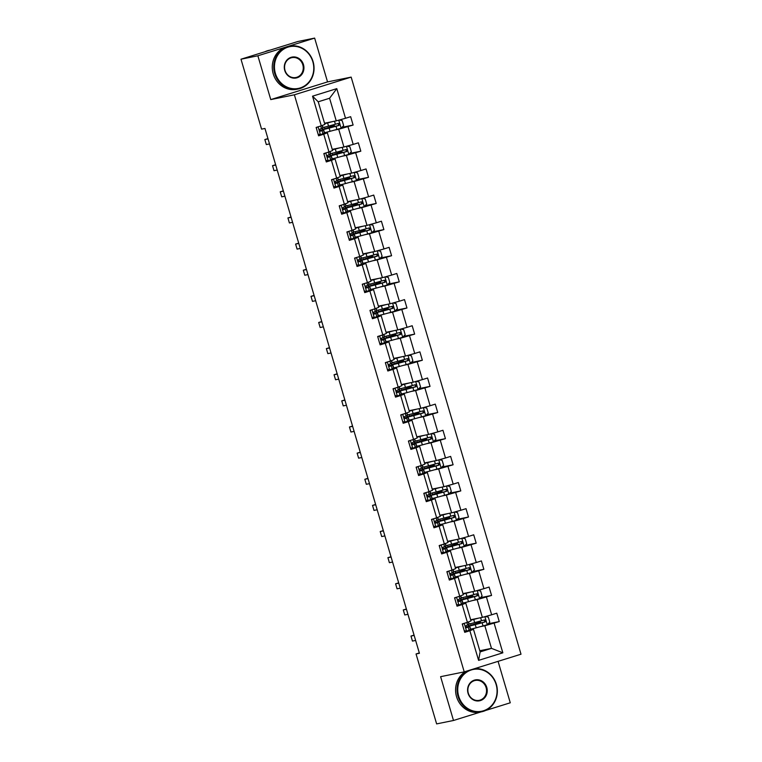 <?xml version="1.0" encoding="UTF-8"?>
<svg xmlns="http://www.w3.org/2000/svg" width="762" height="762" viewBox="0 0 762 762"><rect width="100%" height="100%" fill="white"/><g stroke="black" fill="none" stroke-linecap="round" stroke-linejoin="round"><path stroke-width="1.14" d="M314.649 38.1L257.87 55.788L270.758 99.593L327.536 81.905L314.649 38.1L297.771 41.519L240.992 59.207L261.576 129.14L264.957 128.464L419.414 653.282L416.042 653.967L436.626 723.9L453.495 720.481L480.984 711.918M327.536 81.905L351.158 77.114L521.008 654.206L464.229 671.884L294.38 94.802L351.158 77.114M485.604 710.479L510.273 702.793L498.072 661.34M257.87 55.788L240.992 59.207M324.536 123.234L336.242 120.863L329.584 98.25L336.794 88.63L345.519 118.281L350.653 116.681L353.12 125.054L341.995 127.311M336.242 120.863L345.519 118.281M332.232 149.371L343.929 146.999L338.699 129.245L353.12 125.054M347.986 126.663L353.206 144.418L358.35 142.818L360.817 151.19L349.682 153.448M339.919 175.498L351.615 173.126L346.396 155.372L360.817 151.19M355.673 152.791L360.902 170.545L366.036 168.945L368.503 177.317L357.378 179.575M347.682 201.616L359.312 199.263L354.082 181.508L368.503 177.317M363.36 178.927L368.589 196.682L373.732 195.082L376.199 203.454L365.065 205.711M355.302 227.762L366.998 225.39L361.779 207.635L376.199 203.454M371.056 205.054L376.285 222.809L381.419 221.209L383.886 229.591L372.761 231.839M363.064 253.879L374.694 251.527L369.465 233.772L383.886 229.591M378.743 231.191L383.972 248.945L389.115 247.345L391.582 255.718L380.448 257.975M370.761 280.016L382.381 277.654L377.161 259.899L391.582 255.718M386.439 257.318L391.668 275.072L396.802 273.472L399.269 281.854L388.144 284.102M378.447 306.143L390.077 303.79L384.848 286.036L399.269 281.854M394.125 283.454L399.355 301.209L404.498 299.609L406.965 307.981L395.83 310.239M386.067 332.289L397.764 329.927L392.544 312.163L406.965 307.981M401.822 309.582L407.041 327.336L412.185 325.736L414.652 334.118L403.527 336.366M393.83 358.407L405.46 356.054L400.231 338.299L414.652 334.118M409.508 335.718L414.738 353.473L419.881 351.873L422.339 360.245L411.213 362.502M401.526 384.543L413.147 382.191L407.927 364.427L422.339 360.245M417.205 361.845L422.424 379.6L427.568 378L430.035 386.382L418.91 388.639M409.137 410.689L420.843 408.318L415.614 390.563L430.035 386.382M424.891 387.982L430.12 405.736L435.264 404.136L437.721 412.509L426.596 414.766M416.9 436.807L428.53 434.454L423.301 416.69L437.721 412.509M432.587 414.109L437.807 431.873L442.951 430.263L445.418 438.645L434.283 440.903M424.596 462.944L436.226 460.581L430.997 442.827L445.418 438.645M440.274 440.245L445.503 458L450.637 456.4L453.104 464.772L441.979 467.03M432.283 489.071L443.913 486.718L438.683 468.963L453.104 464.772M447.97 466.373L453.19 484.137L458.333 482.527L460.8 490.909L449.666 493.166M439.903 515.217L451.599 512.845L446.38 495.09L460.8 490.909M455.657 492.509L460.886 510.264L466.02 508.664L468.487 517.036L457.362 519.293M447.665 541.334L459.296 538.982L454.066 521.227L468.487 517.036M463.353 518.636L468.573 536.4L473.716 534.8L476.183 543.173L465.049 545.43M455.362 567.471L466.982 565.109L461.762 547.354L476.183 543.173M471.04 544.773L476.269 562.527L481.403 560.927L483.87 569.3L472.745 571.557M462.982 593.617L474.678 591.245L469.449 573.491L483.87 569.3M478.727 570.909L483.956 588.664L489.099 587.064L491.566 595.436L480.431 597.694M470.745 619.735L482.365 617.372L477.145 599.618L491.566 595.436M486.423 597.037L491.652 614.791L496.786 613.191L499.253 621.563L488.128 623.821M479.793 650.738L491.49 648.367L484.832 625.754L499.253 621.563M494.109 623.173L502.844 652.815L478.593 660.368L469.868 630.726L464.725 632.327L462.258 623.945L467.401 622.344L462.172 604.59L457.038 606.19L454.571 597.818L459.715 596.217L454.485 578.453L449.342 580.063L446.875 571.681L452.018 570.081L446.799 552.326L441.655 553.926L439.188 545.554L444.332 543.954L439.103 526.19L433.959 527.799L431.502 519.417L436.636 517.817L431.416 500.062L426.272 501.663L423.805 493.29L428.949 491.69L423.72 473.926L418.576 475.526L416.119 467.154L421.253 465.553L416.033 447.799L410.889 449.399L408.422 441.027L413.566 439.426L408.337 421.662L403.193 423.262L400.736 414.89L405.87 413.29L400.65 395.535L395.507 397.135L393.04 388.763L398.183 387.153L392.954 369.399L387.82 370.999L385.353 362.626L390.487 361.026L385.267 343.271L380.124 344.872L377.657 336.499L382.8 334.889L377.571 317.135L372.437 318.735L369.97 310.363L375.114 308.762L369.884 291.008L364.741 292.608L362.274 284.226L367.417 282.626L362.188 264.871L357.054 266.471L354.587 258.099L359.731 256.499L354.501 238.744L349.358 240.344L346.891 231.962L352.034 230.362L346.805 212.608L341.671 214.208L339.204 205.835L344.348 204.235L339.119 186.48L333.975 188.081L331.518 179.699L336.652 178.098L331.432 160.344L326.288 161.944L323.821 153.572L328.965 151.971L323.736 134.217L318.592 135.817L316.135 127.435L321.269 125.835L312.544 96.183L336.794 88.63M328.965 151.971L332.575 150.533L327.346 132.779L323.44 133.569M327.346 132.779L323.736 134.217M334.794 130.035L338.699 129.245M343.929 146.999L353.206 144.418M336.652 178.098L340.262 176.67L335.042 158.915L331.137 159.706M335.042 158.915L331.432 160.344M342.49 156.162L346.396 155.372M351.615 173.126L360.902 170.545M344.348 204.235L347.958 202.797L342.729 185.042L338.823 185.833M342.729 185.042L339.119 186.48M350.177 182.299L354.082 181.508M359.312 199.263L368.589 196.682M352.034 230.362L355.644 228.933L350.425 211.179L346.51 211.969M350.425 211.179L346.805 212.608M357.873 208.426L361.779 207.635M366.998 225.39L376.285 222.809M359.731 256.499L363.341 255.06L358.111 237.306L354.206 238.096M358.111 237.306L354.501 238.744M365.56 234.563L369.465 233.772M374.694 251.527L383.972 248.945M367.417 282.626L371.027 281.197L365.798 263.442L361.893 264.233M365.798 263.442L362.188 264.871M373.256 260.69L377.161 259.899M382.381 277.654L391.668 275.072M375.114 308.762L378.724 307.324L373.494 289.57L369.589 290.36M373.494 289.57L369.884 291.008M380.943 286.826L384.848 286.036M390.077 303.79L399.355 301.209M382.8 334.889L386.41 333.461L381.181 315.706L377.276 316.497M381.181 315.706L377.571 317.135M388.63 312.953L392.544 312.163M397.764 329.927L407.041 327.336M390.487 361.026L394.106 359.588L388.877 341.833L384.972 342.624M388.877 341.833L385.267 343.271M396.326 339.09L400.231 338.299M405.46 356.054L414.738 353.473M398.183 387.153L401.793 385.724L396.564 367.97L392.659 368.76M396.564 367.97L392.954 369.399M404.012 365.227L407.927 364.427M413.147 382.191L422.424 379.6M405.87 413.29L409.48 411.861L404.26 394.097L400.355 394.887M404.26 394.097L400.65 395.535M411.709 391.354L415.614 390.563M420.843 408.318L430.12 405.736M413.566 439.426L417.176 437.988L411.947 420.233L408.041 421.024M411.947 420.233L408.337 421.662M419.395 417.49L423.301 416.69M428.53 434.454L437.807 431.873M421.253 465.553L424.863 464.125L419.643 446.361L415.738 447.151M419.643 446.361L416.033 447.799M427.091 443.617L430.997 442.827M436.226 460.581L445.503 458M428.949 491.69L432.559 490.252L427.33 472.497L423.424 473.288M427.33 472.497L423.72 473.926M434.778 469.754L438.683 468.963M443.913 486.718L453.19 484.137M436.636 517.817L440.245 516.388L435.026 498.624L431.121 499.424M435.026 498.624L431.416 500.062M442.474 495.881L446.38 495.09M451.599 512.845L460.886 510.264M444.332 543.954L447.942 542.515L442.712 524.761L438.807 525.551M442.712 524.761L439.103 526.19M450.161 522.018L454.066 521.227M459.296 538.982L468.573 536.4M452.018 570.081L455.628 568.652L450.409 550.888L446.494 551.688M450.409 550.888L446.799 552.326M457.857 548.145L461.762 547.354M466.982 565.109L476.269 562.527M459.715 596.217L463.325 594.779L458.095 577.024L454.19 577.815M458.095 577.024L454.485 578.453M465.544 574.281L469.449 573.491M474.678 591.245L483.956 588.664M467.401 622.344L471.011 620.916L465.782 603.161L461.877 603.952M465.782 603.161L462.172 604.59M473.24 600.408L477.145 599.618M482.365 617.372L491.652 614.791M478.593 660.368L480.136 651.901L473.478 629.288L469.573 630.079M473.478 629.288L469.868 630.726M270.758 99.593L294.38 94.802M464.229 671.884L440.607 676.675L453.495 720.481M419.319 652.939L416.042 653.967M329.584 98.25L318.23 101.794L324.879 124.406L321.269 125.835M480.927 626.545L484.832 625.754M480.136 651.901L491.49 648.367L502.844 652.815M468.725 626.364L468.259 624.773M461.039 600.227L460.572 598.637M453.352 574.1L452.876 572.51M445.656 547.964L445.189 546.373M437.969 521.837L437.493 520.246M430.273 495.7L429.806 494.109M422.586 469.573L422.119 467.982M414.89 443.436L414.423 441.846M407.203 417.3L406.737 415.719M399.507 391.173L399.04 389.582M391.82 365.036L391.354 363.455M384.124 338.909L383.657 337.318M376.438 312.772L375.971 311.182M368.741 286.645L368.275 285.055M361.055 260.509L360.588 258.918M353.358 234.382L352.892 232.791M345.672 208.245L345.205 206.654M337.985 182.118L337.509 180.527M330.289 155.981L329.822 154.391M322.602 129.854L322.135 128.264M312.544 96.183L318.23 101.794M464.248 630.698L466.63 631.174L470.506 629.583A13.364 0.495 -16.4 0 0 470.678 629.441L469.744 626.259A13.364 0.495 -16.4 0 0 465.687 627.078M466.63 631.174L464.363 631.069M463.391 623.592L462.439 624.564M468.468 621.925L469.154 624.249A13.364 0.495 163.6 0 1 468.973 624.392L466.173 625.64C465.296 626.659 465.496 627.326 466.763 627.65L469.573 626.402A13.364 0.495 -16.4 0 0 469.744 626.259M465.753 627.202L467.563 626.897L466.268 627.631M414.157 635.413L410.975 636.06L414.08 635.127M415.642 640.442L412.452 641.08L410.975 636.06M476.86 618.487L470.754 620.03M478.46 618.163L473.726 619.439A13.364 0.495 163.6 0 1 470.802 620.192M485.404 616.534L488.29 617.115L489.776 622.144L487.194 624.773L476.193 627.812A13.364 0.495 163.6 0 1 470.592 629.126M478.003 622.84L474.116 624.135A13.364 0.495 -16.4 0 0 469.421 625.916A13.364 0.495 -16.4 0 0 475.259 624.63L485.023 621.963C486.118 620.906 485.927 620.23 484.432 619.954L474.669 622.621A13.364 0.495 163.6 0 1 469.059 623.935M477.965 622.725L476.869 622.945L476.231 622.202M478.25 621.659L478.869 622.325L480.479 622.049L475.498 623.792L475.678 624.411M483.46 620.154C485.061 620.411 485.251 621.078 484.051 622.163L471.602 625.278L475.498 623.792M458.686 696.192A21.317 19.593 78.5 0 0 483.422 710.794A21.317 19.593 78.5 0 0 496.129 684.524A21.317 19.593 78.5 0 0 471.392 669.922A21.317 19.593 78.5 0 0 458.686 696.192M474.259 668.76A21.841 20.079 -101.5 0 1 496.386 684.419A21.841 20.079 -101.5 0 1 481.546 711.803A21.841 20.079 -101.5 0 1 458.029 696.373A21.841 20.079 -101.5 0 1 468.001 670.712M468.049 693.268A10.658 9.792 -101.5 0 1 474.402 680.133A10.658 9.792 -101.5 0 1 486.775 687.438A10.658 9.792 -101.5 0 1 480.422 700.573A10.658 9.792 -101.5 0 1 468.049 693.268M486.108 687.629A10.135 9.315 78.5 0 0 475.193 680.466A10.135 9.315 78.5 0 0 468.306 693.172A10.135 9.315 78.5 0 0 479.222 700.326A10.135 9.315 78.5 0 0 486.108 687.629M481.546 711.803L480.06 712.108A21.841 20.079 -101.5 0 1 456.543 696.678A21.841 20.079 -101.5 0 1 465.83 671.389M275.387 73.371A21.317 19.593 78.5 0 0 300.123 87.973A21.317 19.593 78.5 0 0 312.83 61.712A21.317 19.593 78.5 0 0 288.093 47.101A21.317 19.593 78.5 0 0 275.387 73.371M313.087 61.608A21.841 20.079 -101.5 0 1 298.247 88.992A21.841 20.079 -101.5 0 1 274.72 73.562A21.841 20.079 -101.5 0 1 289.57 46.177A21.841 20.079 -101.5 0 1 313.087 61.608M284.75 70.456A10.658 9.792 -101.5 0 1 291.103 57.321A10.658 9.792 -101.5 0 1 303.467 64.627A10.658 9.792 -101.5 0 1 297.113 77.762A10.658 9.792 -101.5 0 1 284.75 70.456M302.809 64.808A10.135 9.315 78.5 0 0 291.894 57.645A10.135 9.315 78.5 0 0 285.007 70.352A10.135 9.315 78.5 0 0 295.913 77.514A10.135 9.315 78.5 0 0 302.809 64.808M298.247 88.992L296.761 89.287A21.841 20.079 -101.5 0 1 273.234 73.857A21.841 20.079 -101.5 0 1 288.084 46.472L289.57 46.177M267.967 50.806A21.841 20.079 -101.5 0 1 270.148 50.13M264.766 51.806A21.841 20.079 -101.5 0 1 269.186 50.302L270.281 50.082M456.552 604.561L458.943 605.047L462.81 603.447A13.364 0.495 -16.4 0 0 462.991 603.304L462.058 600.123A13.364 0.495 -16.4 0 0 458 600.951M458.943 605.047L456.667 604.942M455.695 597.465L454.752 598.427M460.781 595.789L461.458 598.113A13.364 0.495 163.6 0 1 461.286 598.256L458.486 599.513C457.61 600.523 457.8 601.199 459.076 601.523L461.877 600.266A13.364 0.495 -16.4 0 0 462.058 600.123M458.057 601.066L459.877 600.77L458.572 601.504M406.47 609.286L403.288 609.924L406.384 609M407.946 614.305L404.765 614.953L403.288 609.924M448.866 578.434L451.247 578.91L455.124 577.32A13.364 0.495 -16.4 0 0 455.295 577.177L454.362 573.996A13.364 0.495 -16.4 0 0 450.304 574.815M451.247 578.91L448.98 578.806M448.008 571.329L447.065 572.3M453.085 569.662L453.771 571.986A13.364 0.495 163.6 0 1 453.6 572.129L450.79 573.376C449.913 574.396 450.113 575.062 451.38 575.386L454.19 574.138A13.364 0.495 -16.4 0 0 454.362 573.996M450.371 574.939L452.18 574.634L450.885 575.367M398.774 583.149L395.592 583.797L398.697 582.863M400.26 588.178L397.069 588.816L395.592 583.797M469.173 592.36L463.058 593.893M470.773 592.036L466.039 593.303A13.364 0.495 163.6 0 1 463.106 594.055M477.707 590.398L480.603 590.979L482.079 596.008L479.508 598.637L468.506 601.675A13.364 0.495 163.6 0 1 462.896 602.99M470.306 596.713L466.43 597.999A13.364 0.495 -16.4 0 0 461.724 599.789A13.364 0.495 -16.4 0 0 467.563 598.494L477.336 595.836C478.431 594.77 478.231 594.103 476.745 593.817L466.973 596.484A13.364 0.495 163.6 0 1 461.372 597.799M470.278 596.598L469.182 596.817L468.535 596.065M470.564 595.522L471.173 596.198L472.792 595.913L467.801 597.665L467.982 598.275M475.774 594.017C477.364 594.274 477.564 594.951 476.364 596.027L463.906 599.142L467.801 597.665M461.477 566.223L455.371 567.766M463.077 565.899L458.343 567.166A13.364 0.495 163.6 0 1 455.419 567.928M470.021 564.271L472.907 564.852L474.393 569.871L471.811 572.51L460.81 575.548A13.364 0.495 163.6 0 1 455.209 576.863M462.62 570.576L458.734 571.871A13.364 0.495 -16.4 0 0 454.038 573.653A13.364 0.495 -16.4 0 0 459.877 572.367L469.64 569.7C470.735 568.643 470.545 567.966 469.049 567.69L459.286 570.357A13.364 0.495 163.6 0 1 453.676 571.671M462.582 570.462L461.486 570.681L460.848 569.938M462.877 569.395L463.487 570.062L465.096 569.786L460.115 571.529L460.296 572.148M468.078 567.89C469.678 568.147 469.868 568.814 468.668 569.9L456.219 573.014L460.115 571.529M441.169 552.298L443.56 552.783L447.437 551.183A13.364 0.495 -16.4 0 0 447.608 551.04L446.675 547.859A13.364 0.495 -16.4 0 0 442.617 548.688M443.56 552.783L441.284 552.679M440.322 545.201L439.369 546.163M445.399 543.525L446.084 545.849A13.364 0.495 163.6 0 1 445.903 545.992L443.103 547.249C442.227 548.259 442.417 548.935 443.694 549.259L446.494 548.002A13.364 0.495 -16.4 0 0 446.675 547.859M442.674 548.802L444.494 548.507L443.189 549.24M391.087 557.022L387.906 557.66L391.001 556.736M392.563 562.042L389.382 562.689L387.906 557.66M453.79 540.096L447.675 541.63M455.39 539.772L450.656 541.039A13.364 0.495 163.6 0 1 447.723 541.792M462.334 538.134L465.22 538.715L466.696 543.744L464.125 546.373L453.123 549.412A13.364 0.495 163.6 0 1 447.513 550.726M454.924 544.449L451.047 545.735A13.364 0.495 -16.4 0 0 446.342 547.526A13.364 0.495 -16.4 0 0 452.18 546.23L461.953 543.563C463.048 542.506 462.848 541.839 461.362 541.553L451.59 544.22A13.364 0.495 163.6 0 1 445.989 545.535M454.895 544.335L453.8 544.554L453.152 543.801M455.181 543.258L455.79 543.935L457.41 543.649L452.428 545.402L452.609 546.011M460.391 541.753C461.982 542.011 462.182 542.687 460.981 543.763L448.523 546.878L452.428 545.402M433.483 526.171L435.874 526.647L439.741 525.056A13.364 0.495 -16.4 0 0 439.922 524.913L438.979 521.732A13.364 0.495 -16.4 0 0 434.921 522.551M435.874 526.647L433.597 526.542M432.625 519.065L431.683 520.036M437.702 517.398L438.388 519.722A13.364 0.495 163.6 0 1 438.217 519.865L435.407 521.113C434.531 522.132 434.731 522.799 435.997 523.123L438.807 521.875A13.364 0.495 -16.4 0 0 438.979 521.732M434.988 522.665L436.797 522.37L435.502 523.103M383.391 530.885L380.209 531.533L383.315 530.6M384.877 535.915L381.695 536.553L380.209 531.533M446.094 513.959L439.988 515.503M447.694 513.636L442.97 514.902A13.364 0.495 163.6 0 1 440.036 515.664M454.638 512.007L457.533 512.588L459.01 517.608L456.428 520.246L445.427 523.284A13.364 0.495 163.6 0 1 439.826 524.599M447.237 518.312L443.351 519.608A13.364 0.495 -16.4 0 0 438.655 521.389A13.364 0.495 -16.4 0 0 444.494 520.103L454.257 517.436C455.362 516.379 455.162 515.703 453.666 515.426L443.903 518.093A13.364 0.495 163.6 0 1 438.293 519.408M447.199 518.198L446.103 518.417L445.465 517.674M447.494 517.131L448.104 517.798L449.713 517.522L444.732 519.265L444.913 519.884M452.695 515.626C454.295 515.884 454.485 516.55 453.285 517.636L440.836 520.751L444.732 519.265M425.796 500.034L428.177 500.52L432.054 498.919A13.364 0.495 -16.4 0 0 432.225 498.777L431.292 495.595A13.364 0.495 -16.4 0 0 427.234 496.424M428.177 500.52L425.901 500.415M424.939 492.938L423.986 493.9M430.016 491.261L430.701 493.586A13.364 0.495 163.6 0 1 430.52 493.728L427.72 494.986C426.844 495.995 427.044 496.672 428.311 496.995L431.111 495.738A13.364 0.495 -16.4 0 0 431.292 495.595M427.292 496.538L429.111 496.243L427.806 496.976M375.704 504.749L372.523 505.397L375.618 504.473M377.18 509.778L373.999 510.426L372.523 505.397M438.407 487.832L432.302 489.366M440.007 487.509L435.273 488.775A13.364 0.495 163.6 0 1 432.349 489.528M446.951 485.87L449.837 486.451L451.314 491.48L448.742 494.109L437.74 497.148A13.364 0.495 163.6 0 1 432.13 498.462M439.541 492.176L435.664 493.471A13.364 0.495 -16.4 0 0 430.959 495.262A13.364 0.495 -16.4 0 0 436.807 493.967L446.57 491.299C447.665 490.242 447.465 489.575 445.98 489.29L436.207 491.957A13.364 0.495 163.6 0 1 430.606 493.271M439.512 492.062L438.417 492.29L437.779 491.538M439.798 490.995L440.407 491.671L442.027 491.385L437.045 493.138L437.226 493.747M445.008 489.49C446.599 489.747 446.799 490.423 445.599 491.5L433.14 494.614L437.045 493.138M418.1 473.907L420.491 474.383L424.358 472.792A13.364 0.495 -16.4 0 0 424.539 472.65L423.596 469.468A13.364 0.495 -16.4 0 0 419.538 470.287M420.491 474.383L418.214 474.278M417.243 466.801L416.3 467.773M422.319 465.134L423.005 467.458A13.364 0.495 163.6 0 1 422.834 467.601L420.024 468.849C419.148 469.868 419.348 470.535 420.614 470.859L423.424 469.611A13.364 0.495 -16.4 0 0 423.596 469.468M419.605 470.402L421.424 470.106L420.119 470.84M368.008 478.622L364.827 479.269L367.932 478.336M369.494 483.651L366.312 484.289L364.827 479.269M430.721 461.696L424.605 463.239M432.311 461.372L427.587 462.639A13.364 0.495 163.6 0 1 424.653 463.401M439.255 459.743L442.151 460.324L443.627 465.344L441.046 467.982L430.044 471.021A13.364 0.495 163.6 0 1 424.444 472.335M431.854 466.049L427.968 467.344A13.364 0.495 -16.4 0 0 423.272 469.125A13.364 0.495 -16.4 0 0 429.111 467.839L438.883 465.172C439.979 464.115 439.779 463.439 438.283 463.163L428.52 465.83A13.364 0.495 163.6 0 1 422.91 467.135M431.816 465.934L430.73 466.154L430.082 465.411M432.111 464.868L432.721 465.534L434.33 465.258L429.349 467.001L429.53 467.62M437.312 463.363C438.912 463.62 439.112 464.287 437.912 465.372L425.453 468.487L429.349 467.001M410.413 447.77L412.794 448.256L416.671 446.656A13.364 0.495 -16.4 0 0 416.843 446.513L415.909 443.332A13.364 0.495 -16.4 0 0 411.851 444.16M412.794 448.256L410.518 448.151M409.556 440.674L408.603 441.636M414.633 438.998L415.319 441.322A13.364 0.495 163.6 0 1 415.138 441.465L412.337 442.722C411.461 443.732 411.661 444.398 412.928 444.732L415.728 443.474A13.364 0.495 -16.4 0 0 415.909 443.332M411.909 444.275L413.728 443.97L412.423 444.713M360.321 452.485L357.14 453.133L360.236 452.209M361.798 457.514L358.616 458.162L357.14 453.133M423.024 435.569L416.919 437.102M424.625 435.245L419.891 436.512A13.364 0.495 163.6 0 1 416.966 437.264M431.568 433.607L434.454 434.188L435.931 439.217L433.359 441.846L422.358 444.884A13.364 0.495 163.6 0 1 416.747 446.199M424.158 439.912L420.281 441.208A13.364 0.495 -16.4 0 0 415.576 442.998A13.364 0.495 -16.4 0 0 421.424 441.703L431.187 439.036C432.283 437.979 432.083 437.312 430.597 437.026L420.824 439.693A13.364 0.495 163.6 0 1 415.223 441.007M424.129 439.798L423.034 440.026L422.396 439.274M424.415 438.731L425.034 439.398L426.644 439.122L421.662 440.874L421.843 441.484M429.625 437.226C431.216 437.483 431.416 438.15 430.216 439.236L417.757 442.351L421.662 440.874M402.717 421.643L405.108 422.119L408.975 420.529A13.364 0.495 -16.4 0 0 409.156 420.386L408.213 417.205A13.364 0.495 -16.4 0 0 404.155 418.024M405.108 422.119L402.831 422.015M401.86 414.538L400.917 415.509M406.937 412.871L407.622 415.195A13.364 0.495 163.6 0 1 407.451 415.338L404.641 416.585C403.765 417.605 403.965 418.271 405.232 418.595L408.041 417.347A13.364 0.495 -16.4 0 0 408.213 417.205M404.222 418.138L406.041 417.843L404.736 418.576M352.635 426.358L349.444 427.006L352.549 426.072M354.111 431.387L350.93 432.025L349.444 427.006M415.338 409.432L409.223 410.975M416.938 409.108L412.204 410.375A13.364 0.495 163.6 0 1 409.27 411.137M423.872 407.47L426.768 408.061L428.244 413.08L425.663 415.719L414.661 418.757A13.364 0.495 163.6 0 1 409.061 420.072M416.471 413.785L412.585 415.08A13.364 0.495 -16.4 0 0 407.889 416.862A13.364 0.495 -16.4 0 0 413.728 415.576L423.501 412.909C424.596 411.851 424.396 411.175 422.9 410.899L413.137 413.556A13.364 0.495 163.6 0 1 407.527 414.871M416.443 413.671L415.347 413.89L414.699 413.147M416.728 412.604L417.338 413.271L418.948 412.994L413.966 414.738L414.147 415.357M421.938 411.089C423.529 411.356 423.729 412.023 422.529 413.109L410.07 416.223L413.966 414.738M395.03 395.507L397.412 395.992L401.288 394.392A13.364 0.495 -16.4 0 0 401.46 394.249L400.526 391.068A13.364 0.495 -16.4 0 0 396.469 391.887M397.412 395.992L395.135 395.888M394.173 388.41L393.221 389.372M399.25 386.734L399.936 389.058A13.364 0.495 163.6 0 1 399.755 389.201L396.954 390.458C396.078 391.468 396.278 392.135 397.545 392.468L400.345 391.211A13.364 0.495 -16.4 0 0 400.526 391.068M396.535 392.011L398.345 391.706L397.04 392.449M344.938 400.221L341.757 400.869L344.853 399.945M346.415 405.251L343.233 405.898L341.757 400.869M407.641 383.305L401.536 384.839M409.242 382.981L404.508 384.248A13.364 0.495 163.6 0 1 401.584 385M416.185 381.343L419.071 381.924L420.557 386.953L417.976 389.582L406.975 392.62A13.364 0.495 163.6 0 1 401.364 393.935M408.784 387.648L404.898 388.944A13.364 0.495 -16.4 0 0 400.202 390.725A13.364 0.495 -16.4 0 0 406.041 389.439L415.804 386.772C416.9 385.715 416.7 385.048 415.214 384.762L405.451 387.429A13.364 0.495 163.6 0 1 399.84 388.744M408.746 387.534L407.651 387.763L407.013 387.01M409.032 386.467L409.651 387.134L411.261 386.858L406.279 388.61L406.46 389.22M414.242 384.962C415.833 385.22 416.033 385.886 414.833 386.972L402.374 390.087L406.279 388.61M387.334 369.37L389.725 369.856L393.592 368.265A13.364 0.495 -16.4 0 0 393.773 368.122L392.83 364.941A13.364 0.495 -16.4 0 0 388.772 365.76M389.725 369.856L387.448 369.751M386.477 362.274L385.534 363.245M391.554 360.597L392.24 362.931A13.364 0.495 163.6 0 1 392.068 363.064L389.258 364.322C388.391 365.341 388.582 366.008 389.858 366.332L392.659 365.084A13.364 0.495 -16.4 0 0 392.83 364.941M388.839 365.874L390.658 365.579L389.353 366.312M337.252 374.094L334.061 374.742L337.166 373.809M338.728 379.114L335.547 379.762L334.061 374.742M399.955 357.168L393.84 358.712M401.555 356.845L396.821 358.111A13.364 0.495 163.6 0 1 393.887 358.873M408.489 355.206L411.385 355.797L412.861 360.817L410.289 363.455L399.288 366.493A13.364 0.495 163.6 0 1 393.678 367.808M401.088 361.521L397.202 362.817A13.364 0.495 -16.4 0 0 392.506 364.598A13.364 0.495 -16.4 0 0 398.345 363.303L408.118 360.645C409.213 359.588 409.013 358.912 407.527 358.635L397.754 361.293A13.364 0.495 163.6 0 1 392.154 362.607M401.06 361.407L399.964 361.626L399.317 360.874M401.345 360.34L401.955 361.007L403.565 360.731L398.583 362.474L398.764 363.083M406.556 358.826C408.146 359.093 408.346 359.759 407.146 360.836L394.687 363.96L398.583 362.474M379.647 343.243L382.029 343.729L385.905 342.128A13.364 0.495 -16.4 0 0 386.077 341.986L385.143 338.804A13.364 0.495 -16.4 0 0 381.086 339.623M382.029 343.729L379.752 343.624M378.79 336.147L377.838 337.109M383.867 334.47L384.553 336.794A13.364 0.495 163.6 0 1 384.372 336.937L381.572 338.185C380.695 339.204 380.895 339.871 382.162 340.195L384.962 338.947A13.364 0.495 -16.4 0 0 385.143 338.804M381.152 339.747L382.962 339.442L381.657 340.176M329.555 347.958L326.374 348.605L329.47 347.682M331.032 352.987L327.851 353.635L326.374 348.605M392.259 331.041L386.153 332.575M393.859 330.718L389.125 331.984A13.364 0.495 163.6 0 1 386.201 332.737M400.802 329.079L403.689 329.66L405.174 334.689L402.593 337.318L391.592 340.357A13.364 0.495 163.6 0 1 385.991 341.671M393.402 335.385L389.515 336.68A13.364 0.495 -16.4 0 0 384.82 338.461A13.364 0.495 -16.4 0 0 390.658 337.175L400.421 334.508C401.517 333.451 401.326 332.784 399.831 332.499L390.068 335.166A13.364 0.495 163.6 0 1 384.458 336.48M393.363 335.27L392.268 335.499L391.63 334.747M393.649 334.204L394.268 334.87L395.878 334.594L390.896 336.347L391.077 336.956M398.859 332.699C400.45 332.956 400.65 333.623 399.45 334.708L386.991 337.823L390.896 336.347M371.951 317.106L374.342 317.592L378.209 316.001A13.364 0.495 -16.4 0 0 378.39 315.859L377.457 312.668A13.364 0.495 -16.4 0 0 373.39 313.496M374.342 317.592L372.066 317.487M371.094 310.01L370.151 310.982M376.18 308.334L376.857 310.658A13.364 0.495 163.6 0 1 376.685 310.801L373.875 312.058C373.009 313.068 373.199 313.744 374.475 314.068L377.276 312.811A13.364 0.495 -16.4 0 0 377.457 312.668M373.456 313.611L375.275 313.315L373.971 314.049M321.869 321.831L318.687 322.478L321.783 321.545M323.345 326.85L320.164 327.498L318.687 322.478M384.572 304.905L378.457 306.448M386.172 304.581L381.438 305.848A13.364 0.495 163.6 0 1 378.504 306.61M393.106 302.943L396.002 303.533L397.478 308.553L394.907 311.182L383.905 314.23A13.364 0.495 163.6 0 1 378.295 315.544M385.705 309.258L381.819 310.553A13.364 0.495 -16.4 0 0 377.123 312.334A13.364 0.495 -16.4 0 0 382.962 311.039L392.735 308.381C393.83 307.315 393.63 306.648 392.144 306.372L382.372 309.029A13.364 0.495 163.6 0 1 376.771 310.344M385.677 309.143L384.581 309.362L383.934 308.61M385.963 308.067L386.572 308.743L388.182 308.467L383.2 310.21L383.381 310.82M391.173 306.562C392.763 306.829 392.963 307.496 391.763 308.572L379.305 311.696L383.2 310.21M364.265 290.979L366.646 291.455L370.522 289.865A13.364 0.495 -16.4 0 0 370.694 289.722L369.76 286.541A13.364 0.495 -16.4 0 0 365.703 287.36M366.646 291.455L364.379 291.351M363.407 283.883L362.455 284.845M368.484 282.207L369.17 284.531A13.364 0.495 163.6 0 1 368.989 284.674L366.189 285.921C365.312 286.941 365.512 287.607 366.779 287.931L369.589 286.683A13.364 0.495 -16.4 0 0 369.76 286.541M365.77 287.484L367.579 287.179L366.284 287.912M314.173 295.694L310.991 296.342L314.087 295.408M315.659 300.723L312.468 301.371L310.991 296.342M376.876 278.778L370.77 280.311M378.476 278.454L373.742 279.721A13.364 0.495 163.6 0 1 370.818 280.473M385.42 276.816L388.306 277.397L389.792 282.426L387.21 285.055L376.209 288.093A13.364 0.495 163.6 0 1 370.608 289.408M378.019 283.121L374.132 284.417A13.364 0.495 -16.4 0 0 369.437 286.198A13.364 0.495 -16.4 0 0 375.275 284.912L385.039 282.245C386.134 281.188 385.943 280.521 384.448 280.235L374.685 282.902A13.364 0.495 163.6 0 1 369.075 284.216M377.981 283.007L376.885 283.235L376.247 282.483M378.266 281.94L378.885 282.607L380.495 282.331L375.514 284.083L375.695 284.693M383.477 280.435C385.077 280.692 385.267 281.359 384.067 282.445L371.608 285.56L375.514 284.083M356.568 264.843L358.959 265.328L362.826 263.738A13.364 0.495 -16.4 0 0 363.007 263.595L362.074 260.404A13.364 0.495 -16.4 0 0 358.016 261.233M358.959 265.328L356.683 265.224M355.711 257.747L354.768 258.718M360.797 256.07L361.474 258.394A13.364 0.495 163.6 0 1 361.302 258.537L358.502 259.794C357.626 260.804 357.816 261.48 359.093 261.804L361.893 260.547A13.364 0.495 -16.4 0 0 362.074 260.404M358.073 261.347L359.893 261.052L358.588 261.785M306.486 269.567L303.305 270.205L306.4 269.281M307.962 274.587L304.781 275.234L303.305 270.205M369.189 252.641L363.074 254.184M370.789 252.317L366.055 253.584A13.364 0.495 163.6 0 1 363.122 254.346M377.723 250.679L380.619 251.27L382.095 256.289L379.524 258.918L368.522 261.957A13.364 0.495 163.6 0 1 362.912 263.271M370.322 256.994L366.446 258.28A13.364 0.495 -16.4 0 0 361.74 260.071A13.364 0.495 -16.4 0 0 367.579 258.775L377.352 256.118C378.447 255.051 378.247 254.384 376.761 254.108L366.989 256.765A13.364 0.495 163.6 0 1 361.388 258.08M370.294 256.88L369.199 257.099L368.551 256.346M370.58 255.803L371.189 256.48L372.799 256.203L367.817 257.947L367.998 258.556M375.79 254.298C377.38 254.556 377.581 255.232 376.38 256.308L363.922 259.423L367.817 257.947M348.882 238.716L351.263 239.192L355.14 237.601A13.364 0.495 -16.4 0 0 355.311 237.458L354.378 234.277A13.364 0.495 -16.4 0 0 350.32 235.096M351.263 239.192L348.996 239.087M348.024 231.61L347.072 232.581M353.101 229.943L353.787 232.267A13.364 0.495 163.6 0 1 353.616 232.41L350.806 233.658C349.929 234.677 350.129 235.344 351.396 235.668L354.206 234.42A13.364 0.495 -16.4 0 0 354.378 234.277M350.387 235.22L352.196 234.915L350.901 235.649M298.79 243.43L295.608 244.078L298.714 243.145M300.276 248.46L297.085 249.107L295.608 244.078M361.493 226.514L355.387 228.048M363.093 226.19L358.359 227.457A13.364 0.495 163.6 0 1 355.435 228.209M370.037 224.552L372.923 225.133L374.409 230.162L371.827 232.791L360.826 235.829A13.364 0.495 163.6 0 1 355.225 237.144M362.636 230.857L358.75 232.153A13.364 0.495 -16.4 0 0 354.054 233.934A13.364 0.495 -16.4 0 0 359.893 232.648L369.656 229.981C370.751 228.924 370.561 228.257 369.065 227.971L359.302 230.638A13.364 0.495 163.6 0 1 353.692 231.953M362.598 230.743L361.502 230.972L360.864 230.219M362.893 229.676L363.503 230.343L365.112 230.067L360.131 231.81L360.312 232.429M368.094 228.171C369.694 228.429 369.884 229.095 368.684 230.181L356.235 233.296L360.131 231.81M341.185 212.579L343.576 213.065L347.453 211.474A13.364 0.495 -16.4 0 0 347.624 211.331L346.691 208.14A13.364 0.495 -16.4 0 0 342.633 208.969M343.576 213.065L341.3 212.96M340.338 205.483L339.385 206.454M345.415 203.806L346.1 206.131A13.364 0.495 163.6 0 1 345.919 206.273L343.119 207.531C342.243 208.54 342.433 209.217 343.71 209.54L346.51 208.283A13.364 0.495 -16.4 0 0 346.691 208.14M342.69 209.083L344.51 208.788L343.205 209.521M291.103 217.303L287.922 217.942L291.017 217.018M292.579 222.323L289.398 222.971L287.922 217.942M353.806 200.377L347.691 201.911M355.406 200.054L350.672 201.32A13.364 0.495 163.6 0 1 347.739 202.073M362.35 198.415L365.236 199.006L366.712 204.025L364.141 206.654L353.139 209.693A13.364 0.495 163.6 0 1 347.529 211.007M354.94 204.73L351.063 206.016A13.364 0.495 -16.4 0 0 346.358 207.807A13.364 0.495 -16.4 0 0 352.196 206.512L361.969 203.854C363.064 202.787 362.864 202.12 361.378 201.844L351.606 204.502A13.364 0.495 163.6 0 1 346.005 205.816M354.911 204.616L353.816 204.835L353.168 204.083M355.197 203.54L355.806 204.216L357.426 203.94L352.444 205.683L352.615 206.292M360.407 202.035C361.998 202.292 362.198 202.968 360.998 204.045L348.539 207.159L352.444 205.683M333.499 186.452L335.88 186.928L339.757 185.337A13.364 0.495 -16.4 0 0 339.938 185.195L338.995 182.013A13.364 0.495 -16.4 0 0 334.937 182.832M335.88 186.928L333.613 186.823M332.642 179.346L331.699 180.318M337.718 177.679L338.404 180.003A13.364 0.495 163.6 0 1 338.233 180.146L335.423 181.394C334.547 182.413 334.747 183.08 336.013 183.404L338.823 182.156A13.364 0.495 -16.4 0 0 338.995 182.013M335.004 182.956L336.814 182.651L335.518 183.385M283.407 191.167L280.226 191.814L283.331 190.881M284.893 196.196L281.702 196.834L280.226 191.814M346.11 174.25L340.004 175.784M347.71 173.927L342.986 175.193A13.364 0.495 163.6 0 1 340.052 175.946M354.654 172.288L357.549 172.869L359.026 177.898L356.445 180.527L345.443 183.566A13.364 0.495 163.6 0 1 339.842 184.88M347.253 178.594L343.367 179.889A13.364 0.495 -16.4 0 0 338.671 181.67A13.364 0.495 -16.4 0 0 344.51 180.384L354.273 177.717C355.368 176.66 355.178 175.984 353.682 175.708L343.919 178.375A13.364 0.495 163.6 0 1 338.309 179.689M347.215 178.479L346.119 178.699L345.481 177.956M347.51 177.413L348.12 178.079L349.729 177.803L344.748 179.546L344.929 180.165M352.711 175.908C354.311 176.165 354.501 176.832 353.301 177.917L340.852 181.032L344.748 179.546M325.812 160.315L328.193 160.801L332.07 159.201A13.364 0.495 -16.4 0 0 332.242 159.058L331.308 155.877A13.364 0.495 -16.4 0 0 327.25 156.705M328.193 160.801L325.917 160.696M324.955 153.219L324.002 154.191M330.032 151.543L330.718 153.867A13.364 0.495 163.6 0 1 330.537 154.01L327.736 155.267C326.86 156.277 327.06 156.953 328.327 157.277L331.127 156.02A13.364 0.495 -16.4 0 0 331.308 155.877M327.308 156.82L329.127 156.524L327.822 157.258M275.72 165.04L272.539 165.678L275.634 164.754M277.197 170.059L274.015 170.707L272.539 165.678M338.423 148.114L332.308 149.647M340.023 147.79L335.29 149.057A13.364 0.495 163.6 0 1 332.356 149.809M346.967 146.152L349.853 146.733L351.33 151.762L348.758 154.391L337.757 157.429A13.364 0.495 163.6 0 1 332.146 158.744M339.557 152.467L335.68 153.753A13.364 0.495 -16.4 0 0 330.975 155.543A13.364 0.495 -16.4 0 0 336.823 154.248L346.586 151.59C347.682 150.524 347.482 149.857 345.996 149.581L336.223 152.238A13.364 0.495 163.6 0 1 330.622 153.553M339.528 152.352L338.433 152.571L337.785 151.819M339.814 151.276L340.423 151.952L342.043 151.676L337.061 153.419L337.242 154.029M345.024 149.771C346.615 150.028 346.815 150.705 345.615 151.781L333.156 154.896L337.061 153.419M318.116 134.188L320.507 134.664L324.374 133.074A13.364 0.495 -16.4 0 0 324.555 132.931L323.612 129.75A13.364 0.495 -16.4 0 0 319.554 130.569M320.507 134.664L318.23 134.56M317.259 127.083L316.316 128.054M322.336 125.416L323.021 127.74A13.364 0.495 163.6 0 1 322.85 127.883L320.04 129.13C319.164 130.15 319.364 130.816 320.631 131.14L323.44 129.892A13.364 0.495 -16.4 0 0 323.612 129.75M319.621 130.693L321.431 130.388L320.135 131.121M268.024 138.903L264.843 139.551L267.948 138.617M269.51 143.932L266.329 144.57L264.843 139.551M330.737 121.977L324.622 123.52M332.327 121.653L327.603 122.93A13.364 0.495 163.6 0 1 324.669 123.682M339.271 120.025L342.167 120.606L343.643 125.635L341.062 128.264L330.06 131.302A13.364 0.495 163.6 0 1 324.46 132.617M331.87 126.33L327.984 127.625A13.364 0.495 -16.4 0 0 323.288 129.407A13.364 0.495 -16.4 0 0 329.127 128.121L338.89 125.454C339.995 124.397 339.795 123.72 338.299 123.444L328.536 126.111A13.364 0.495 163.6 0 1 322.926 127.425M331.832 126.216L330.746 126.435L330.098 125.692M332.127 125.149L332.737 125.816L334.347 125.54L329.365 127.283L329.546 127.902M337.328 123.644C338.928 123.901 339.119 124.568 337.928 125.654L325.469 128.768L329.365 127.283M464.239 623.335L466.544 631.155M469.573 626.402L470.506 629.583M468.278 622.002L468.973 624.392M468.211 627.126L469.154 630.307M466.858 622.516L467.62 625.116M487.261 624.707L484.899 616.668M474.669 622.621L473.726 619.439M471.021 625.192L470.573 623.649M478.241 622.897L478.46 623.668M476.193 627.812L475.259 624.63M481.536 620.773L480.641 617.725M483.07 625.973L482.127 622.792M469.182 626.278L468.668 624.554M484.051 622.163L485.023 621.963M476.869 622.945L478.869 622.325M456.552 597.198L458.857 605.028M461.877 600.266L462.81 603.447M460.581 595.865L461.286 598.256M460.524 600.989L461.458 604.171M459.162 596.379L459.934 598.98M448.856 571.071L451.161 578.891M454.19 574.138L455.124 577.32M452.895 569.738L453.6 572.129M452.828 574.862L453.771 578.044M451.475 570.252L452.237 572.853M479.574 598.57L477.202 590.54M466.973 596.484L466.039 593.303M463.334 599.056L462.877 597.513M470.545 596.77L470.773 597.532M468.506 601.675L467.563 598.494M473.85 594.646L472.945 591.598M475.374 599.837L474.44 596.656M461.486 600.142L460.981 598.418M476.364 596.027L477.336 595.836M469.182 596.817L471.173 596.198M471.878 572.443L469.516 564.404M459.286 570.357L458.343 567.166M455.638 572.929L455.19 571.386M462.858 570.633L463.077 571.405M460.81 575.548L459.877 572.367M466.154 568.509L465.258 565.461M467.687 573.71L466.744 570.519M453.8 574.015L453.285 572.291M468.668 569.9L469.64 569.7M461.486 570.681L463.487 570.062M441.169 544.935L443.474 552.764M446.494 548.002L447.437 551.183M445.198 543.601L445.903 545.992M445.141 548.726L446.075 551.907M443.779 544.116L444.551 546.716M464.191 546.306L461.82 538.277M451.59 544.22L450.656 541.039M447.951 546.792L447.494 545.249M455.162 544.506L455.39 545.268M453.123 549.412L452.18 546.23M458.467 542.382L457.562 539.334M459.991 547.573L459.057 544.392M446.103 547.878L445.599 546.154M460.981 543.763L461.953 543.563M453.8 544.554L455.79 543.935M433.473 518.798L435.778 526.628M438.807 521.875L439.741 525.056M437.512 517.474L438.217 519.865M437.445 522.599L438.388 525.78M436.093 517.989L436.855 520.579M456.495 520.179L454.133 512.14M443.903 518.093L442.97 514.902M440.265 520.665L439.807 519.122M447.475 518.37L447.694 519.141M445.427 523.284L444.494 520.103M450.771 516.245L449.875 513.197M452.304 521.446L451.361 518.255M438.417 521.751L437.912 520.027M453.285 517.636L454.257 517.436M446.103 518.417L448.104 517.798M425.787 492.671L428.092 500.501M431.111 495.738L432.054 498.919M429.816 491.338L430.52 493.728M429.758 496.462L430.692 499.643M428.406 491.852L429.168 494.452M448.808 494.043L446.437 486.013M436.207 491.957L435.273 488.775M432.568 494.528L432.111 492.985M439.779 492.242L440.007 493.004M437.74 497.148L436.807 493.967M443.084 490.118L442.179 487.061M444.608 495.31L443.675 492.128M430.721 495.614L430.216 493.89M445.599 491.5L446.57 491.299M438.417 492.29L440.407 491.671M418.09 466.535L420.395 474.364M423.424 469.611L424.358 472.792M422.129 465.211L422.834 467.601M422.062 470.325L423.005 473.516M420.71 465.725L421.472 468.316M441.112 467.916L438.75 459.877M428.52 465.83L427.587 462.639M424.882 468.401L424.424 466.858M432.092 466.106L432.311 466.877M430.044 471.021L429.111 467.839M435.388 463.982L434.492 460.934M436.921 469.173L435.978 465.992M423.034 469.487L422.529 467.763M437.912 465.372L438.883 465.172M430.73 466.154L432.721 465.534M410.404 440.407L412.709 448.237M415.728 443.474L416.671 446.656M414.433 439.074L415.138 441.465M414.376 444.198L415.309 447.38M413.023 439.588L413.785 442.189M433.426 441.779L431.063 433.749M420.824 439.693L419.891 436.512M417.185 442.265L416.738 440.722M424.396 439.979L424.625 440.741M422.358 444.884L421.424 441.703M427.701 437.855L426.806 434.797M429.225 443.046L428.292 439.865M415.338 443.351L414.833 441.627M430.216 439.236L431.187 439.036M423.034 440.026L425.034 439.398M402.707 414.271L405.013 422.1M408.041 417.347L408.975 420.529M406.746 412.947L407.451 415.338M406.689 418.062L407.622 421.253M405.327 413.461L406.089 416.052M425.729 415.652L423.367 407.613M413.137 413.556L412.204 410.375M409.499 416.138L409.042 414.595M416.709 413.842L416.938 414.604M414.661 418.757L413.728 415.576M420.005 411.718L419.11 408.67M421.538 416.909L420.605 413.728M407.651 417.224L407.146 415.5M422.529 413.109L423.501 412.909M415.347 413.89L417.338 413.271M395.021 388.144L397.326 395.973M400.345 391.211L401.288 394.392M399.05 386.81L399.755 389.201M398.993 391.935L399.926 395.116M397.64 387.325L398.402 389.925M418.043 389.515L415.681 381.486M405.451 387.429L404.508 384.248M401.803 390.001L401.355 388.458M409.013 387.715L409.242 388.477M406.975 392.62L406.041 389.439M412.318 385.591L411.423 382.534M413.842 390.782L412.909 387.601M399.964 391.087L399.45 389.363M414.833 386.972L415.804 386.772M407.651 387.763L409.651 387.134M387.334 362.007L389.63 369.837M392.659 365.084L393.592 368.265M391.363 360.683L392.068 363.064M391.306 365.798L392.24 368.989M389.944 361.198L390.706 363.788M410.347 363.388L407.984 355.349M397.754 361.293L396.821 358.111M394.116 363.874L393.659 362.331M401.326 361.579L401.555 362.341M399.288 366.493L398.345 363.303M404.622 359.454L403.727 356.406M406.156 364.646L405.222 361.464M392.268 364.96L391.763 363.236M407.146 360.836L408.118 360.645M399.964 361.626L401.955 361.007M379.638 335.88L381.943 343.71M384.962 338.947L385.905 342.128M383.677 334.547L384.372 336.937M383.61 339.671L384.543 342.852M382.257 335.061L383.019 337.661M402.66 337.252L400.298 329.222M390.068 335.166L389.125 331.984M386.42 337.737L385.972 336.194M393.64 335.451L393.859 336.213M391.592 340.357L390.658 337.175M396.935 333.327L396.04 330.27M398.459 338.518L397.526 335.337M384.581 338.823L384.067 337.099M399.45 334.708L400.421 334.508M392.268 335.499L394.268 334.87M371.951 309.743L374.256 317.573M377.276 312.811L378.209 316.001M375.98 308.42L376.685 310.801M375.923 313.534L376.857 316.716M374.561 308.934L375.333 311.525M394.964 311.125L392.601 303.085M382.372 309.029L381.438 305.848M378.733 311.61L378.276 310.067M385.943 309.315L386.172 310.077M383.905 314.23L382.962 311.039M389.249 307.191L388.344 304.143M390.773 312.382L389.839 309.201M376.885 312.696L376.38 310.963M391.763 308.572L392.735 308.381M384.581 309.362L386.572 308.743M364.255 283.616L366.56 291.446M369.589 286.683L370.522 289.865M368.294 282.283L368.989 284.674M368.227 287.407L369.17 290.589M366.874 282.797L367.636 285.398M387.277 284.988L384.915 276.958M374.685 282.902L373.742 279.721M371.037 285.474L370.589 283.931M378.257 283.188L378.476 283.95M376.209 288.093L375.275 284.912M381.552 281.064L380.657 278.006M383.086 286.255L382.143 283.073M369.199 286.56L368.684 284.836M384.067 282.445L385.039 282.245M376.885 283.235L378.885 282.607M356.568 257.48L358.873 265.309M361.893 260.547L362.826 263.738M360.597 256.146L361.302 258.537M360.54 261.271L361.474 264.452M359.178 256.67L359.95 259.261M379.59 258.861L377.219 250.822M366.989 256.765L366.055 253.584M363.35 259.337L362.893 257.804M370.561 257.051L370.789 257.813M368.522 261.957L367.579 258.775M373.866 254.927L372.961 251.879M375.39 260.118L374.456 256.937M361.502 260.433L360.998 258.699M376.38 256.308L377.352 256.118M369.199 257.099L371.189 256.48M348.872 231.353L351.177 239.182M354.206 234.42L355.14 237.601M352.911 230.019L353.616 232.41M352.844 235.144L353.787 238.325M351.492 230.534L352.254 233.134M371.894 232.724L369.532 224.695M359.302 230.638L358.359 227.457M355.654 233.21L355.206 231.667M362.874 230.915L363.093 231.686M360.826 235.829L359.893 232.648M366.17 228.8L365.274 225.743M367.703 233.991L366.76 230.81M353.816 234.296L353.301 232.572M368.684 230.181L369.656 229.981M361.502 230.972L363.503 230.343M341.185 205.216L343.491 213.046M346.51 208.283L347.453 211.474M345.215 203.883L345.919 206.273M345.157 209.007L346.091 212.188M343.795 204.406L344.567 206.997M364.207 206.588L361.836 198.558M351.606 204.502L350.672 201.32M347.967 207.073L347.51 205.54M355.178 204.787L355.406 205.55M353.139 209.693L352.196 206.512M358.483 202.663L357.578 199.615M360.007 207.855L359.073 204.673M346.119 208.169L345.615 206.435M360.998 204.045L361.969 203.854M353.816 204.835L355.806 204.216M333.489 179.089L335.794 186.909M338.823 182.156L339.757 185.337M337.528 177.756L338.233 180.146M337.461 182.88L338.404 186.061M336.109 178.27L336.871 180.87M356.511 180.461L354.149 172.431M343.919 178.375L342.986 175.193M340.281 180.946L339.823 179.403M347.491 178.651L347.71 179.422M345.443 183.566L344.51 180.384M350.787 176.536L349.891 173.479M352.32 181.727L351.377 178.546M338.433 182.032L337.928 180.308M353.301 177.917L354.273 177.717M346.119 178.699L348.12 178.079M325.803 152.952L328.108 160.782M331.127 156.02L332.07 159.201M329.832 151.619L330.537 154.01M329.775 156.743L330.708 159.925M328.422 152.143L329.184 154.734M348.825 154.324L346.453 146.294M336.223 152.238L335.29 149.057M332.584 154.81L332.127 153.267M339.795 152.524L340.023 153.286M337.757 157.429L336.823 154.248M343.1 150.4L342.195 147.352M344.624 155.591L343.691 152.41M330.737 155.905L330.232 154.172M345.615 151.781L346.586 151.59M338.433 152.571L340.423 151.952M318.106 126.825L320.411 134.645M323.44 129.892L324.374 133.074M322.145 125.492L322.85 127.883M322.078 130.616L323.021 133.798M320.726 126.006L321.488 128.607M341.128 128.197L338.766 120.158M328.536 126.111L327.603 122.93M324.898 128.683L324.441 127.14M332.108 126.387L332.327 127.159M330.06 131.302L329.127 128.121M335.404 124.263L334.508 121.215M336.937 129.464L335.994 126.282M323.05 129.769L322.545 128.045M337.928 125.654L338.89 125.454M330.746 126.435L332.737 125.816M480.774 623.049L480.479 622.049M473.078 596.913L472.792 595.913M465.392 570.786L465.096 569.786M457.695 544.649L457.41 543.649M450.009 518.522L449.713 517.522M442.312 492.385L442.027 491.385M434.626 466.258L434.33 465.258M426.939 440.122L426.644 439.122M419.243 413.995L418.948 412.994M411.556 387.858L411.261 386.858M403.86 361.721L403.565 360.731M396.173 335.594L395.878 334.594M388.477 309.458L388.182 308.467M380.79 283.331L380.495 282.331M373.094 257.194L372.799 256.203M365.408 231.067L365.112 230.067M357.711 204.93L357.426 203.94M350.025 178.803L349.729 177.803M342.328 152.667L342.043 151.676M334.642 126.54L334.347 125.54"/></g></svg>
